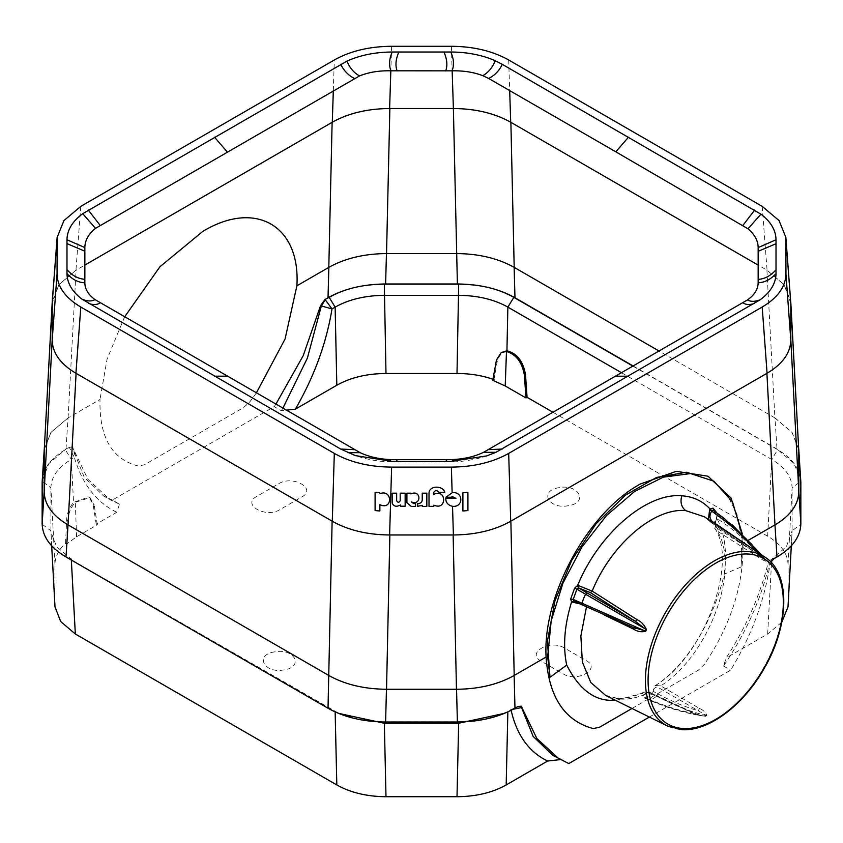 <?xml version="1.0" encoding="UTF-8"?>
<svg xmlns="http://www.w3.org/2000/svg" width="843" height="843" viewBox="0 0 843 843"><rect width="100%" height="100%" fill="white"/><g stroke="black" fill="none" stroke-linecap="round" stroke-linejoin="round"><path stroke-width="0.63" stroke-dasharray="4.21 3.16" d="M767.077 373.249C782.515 364.018 790.428 352.985 790.818 340.151M453.386 534.968C475.61 534.747 494.725 530.173 510.71 521.259M649.363 717.056L730.628 670.143C751.229 636.36 764.306 601.354 769.849 565.126L770.871 562.102M52.266 301.267L59.052 284.47L75.923 270.234L84.848 265.092M790.818 303.332L784.148 284.818L767.077 270.234L758.152 265.092M798.785 449.762L792.125 432.543L774.907 417.907L766.909 270.139M773.927 558.74L769.111 564.694L768.584 560.974L777.678 556.306L768.584 560.974C760.734 593.936 746.603 626.254 726.202 657.93L723.505 666.023C745.792 633.241 760.997 599.468 769.111 564.694L769.849 565.126M723.505 666.023L730.628 670.143M492.765 380.288L493.935 379.603L492.955 379.255M54.995 606.855L54.964 564.599C55.037 556.917 58.578 549.815 65.575 543.282L66.734 543.956L76.576 536.77L97.335 524.778L96.228 524.135L116.798 512.27L119.495 504.167L112.372 500.057L274.207 406.621L281.33 410.731L286.093 410.183M568.793 763.568L561.67 759.459L560.268 759.627M781.777 622.239L767.667 633.989L726.202 657.919M788.005 606.855L792.093 530.774L786.371 546.717L771.714 559.172L771.63 560.89M553.177 412.375L767.667 536.211C780.966 544.114 787.752 553.577 788.036 564.599L788.036 605.601M559.12 487.665C538.688 490.521 548.414 509.667 568.287 505.705C588.72 502.839 578.993 483.713 559.12 487.665M563.135 673.852C577.276 682.83 601.712 668.72 586.159 660.554L564.273 647.93C550.131 638.941 525.695 653.051 541.259 661.218L563.135 673.852M274.713 651.871C254.28 654.716 264.007 673.884 283.88 669.9C304.312 667.045 294.586 647.898 274.713 651.871M301.741 497.012C317.305 488.845 292.869 474.746 278.727 483.724L256.841 496.358C241.288 504.525 265.724 518.614 279.865 509.646L301.741 497.012M511.132 710.322L510.995 709.69L517.813 706.339L507.886 711.755L484.799 719.258L458.687 721.829L384.313 721.829L358.201 719.258L335.114 711.755L65.322 556.306C50.338 547.455 42.719 536.843 42.477 524.462L42.477 481.532C42.719 469.151 50.338 458.539 65.322 449.698L69.305 447.391L74.416 457.633L71.286 459.446L65.322 449.698M112.372 500.057L103.615 495.99L84.205 477.18L72.098 446.916L69.073 447.254L66.007 449.034L48.947 463.471L42.203 480.51M798.753 449.224L791.956 432.29L774.97 417.938L776.993 449.034L794.053 463.471L800.797 480.51M52.182 340.151C52.572 352.985 60.485 364.018 75.923 373.249M493.935 379.613L497.665 359.213L502.417 351.858M281.33 410.741L282.826 408.307M274.207 406.621L275.819 404.282M66.007 449.034L68.03 417.938L100.001 399.477C99.116 437.306 111.971 459.509 138.558 466.095L144.638 464.672L243.543 407.569L249.823 401.848L256.304 393.028M96.228 524.146L93.046 504.061L88.81 497.001L89.916 497.644L94.153 504.704L93.046 504.061M97.335 524.778L94.153 504.704M71.328 560.037L71.286 559.172L56.629 546.717L50.949 532.028L50.907 510.384M50.907 510.352L50.907 487.844C51.191 476.822 57.977 467.349 71.286 459.446L73.552 502.365L88.81 497.001M65.322 556.306L340.287 714.19M502.713 714.19L507.855 711.903M513.166 709.258L507.865 711.503L513.83 708.636M561.67 759.459L552.829 755.349M621.681 372.827L771.714 459.446C785.023 467.349 791.809 476.822 792.093 487.844L792.093 510.352M792.093 510.384L792.093 530.774L800.523 524.462C800.281 536.843 792.662 547.455 777.678 556.306M65.575 543.282L66.629 520.12C66.945 513.598 69.242 507.676 73.552 502.365M66.734 543.956L67.819 520.805C68.388 513.313 70.886 507.149 75.301 502.312L89.916 497.644M633.114 366.231L777.678 449.698C792.662 458.539 800.281 469.151 800.523 481.532L800.523 524.462M456.548 253.574C478.898 253.764 498.097 258.358 514.135 267.347M69.073 447.254L72.53 447.159L73.889 448.971L74.416 457.633C82.266 484.124 96.397 502.344 116.798 512.27M518.045 706.466L520.974 706.086M328.865 267.347C344.903 258.358 364.102 253.764 386.452 253.574M44.215 449.762L50.875 432.543L68.03 417.938L51.044 432.29L44.247 449.224M119.495 504.177L109.948 499.657L87.967 479.351L73.151 448.539M633.346 366.094L776.993 449.034M80.802 206.356L75.923 270.234L58.852 284.818L52.182 303.332M332.29 521.259C348.275 530.173 367.39 534.747 389.614 534.968M762.198 206.356L767.077 270.234L783.948 284.47L790.734 301.267M604.442 615.074L586.475 606.897M605.653 695.433L620.09 699.089C629.247 699.606 638.941 697.414 649.184 692.493L643.82 692.145L642.461 693.178L615.664 700.385M633.451 627.55L586.275 604.81L586.602 606.475L580.068 603.894M712.862 521.891L711.06 522.47L704.369 516.759L711.06 522.47L754.58 551.975L766.635 561.47C764.664 561.09 761.851 559.647 758.205 557.139L717.245 531.048C740.976 568.604 709.142 655.591 660.659 685.875L699.511 708.415C703.452 710.175 705.897 712.556 706.855 715.538L705.486 716.329C700.09 715.907 695.675 714.664 692.251 712.609L650.438 693.346C647.087 691.987 644.884 692.798 643.852 695.791L643.915 697.056L645.074 698.004L652.503 693.715L656.802 696.076A25.195 14.542 -60 0 1 649.869 700.08L644.431 698.004M635.538 628.414L573.63 600.859L586.275 604.81M705.486 716.329L705.212 716.15C687.235 713.589 668.794 708.225 649.869 700.08L648.72 699.142C663.947 705.728 678.889 710.491 693.547 713.431L703.315 716.055L706.381 715.475L659.395 688.173L660.659 685.875L655.348 685.496L654.59 686.181C688.215 664.474 714.042 618.393 724.232 574.136L741.081 566.981L742.398 544.272L741.682 533.229M708.415 519.457L711.06 522.47M711.165 522.565L754.706 552.102L756.403 551.427L765.697 560.268L758.742 554.757C748.679 542.86 737.109 532.386 724.021 523.334L716.929 518.445L716.234 518.814L714.948 528.614L717.245 531.048L717.793 528.687C714.59 526.169 714.295 522.755 716.929 518.445L717.414 516.148L713.326 510.458M716.929 518.445L716.234 518.814L717.467 514.241L717.045 513.166M761.524 554.842L766.276 561.101C754.759 545.663 740.892 532.344 724.674 521.143L717.003 515.631L716.097 518.35C713.642 523.176 713.252 526.601 714.948 528.624C737.888 561.406 705.264 655.517 655.348 685.496L654.263 686.487L652.503 693.715M721.208 516.211L721.197 516.211A25.195 14.542 -60 0 1 724.674 521.143L724.021 523.334M706.855 715.538L706.381 715.475C690.291 711.819 673.768 705.359 656.802 696.076L657.856 693.873L653.525 691.513M642.461 693.178L643.852 695.791M717.414 516.148L717.467 514.241M741.081 566.981L741.64 538.688L736.877 513.945L726.887 494.061L712.24 480.152M717.793 528.687L758.742 554.757L758.205 557.139M657.856 693.873C671.555 701.334 685.011 706.95 698.215 710.733L699.511 708.415M742.293 533.809L742.999 543.356L748.637 540.11M632.008 708.468L698.362 670.153L704.442 664.316C731.029 624.61 743.884 584.294 742.999 543.356M333.322 90.58L334.313 59.99M508.687 59.99L509.678 90.496M451.374 46.281L452.164 70.823M391.626 46.281L390.836 70.801M774.907 417.907L659.258 351.131M54.964 564.599L52.182 511.996M52.182 511.964L50.907 487.844L42.477 481.532M54.964 605.601L50.907 530.774L42.477 524.462M329.17 708.636L335.145 711.903M767.667 633.989L771.524 562.808M788.036 564.599L792.093 487.844L800.523 481.532M767.667 536.211L771.714 459.446L777.678 449.698M497.665 359.213L496.474 359.898M66.629 520.12L67.819 520.805M124.606 316.894L107.072 359.139L99.99 399.477M76.576 536.77L75.301 502.312M68.093 417.907L76.091 270.139M389.561 461.342L392.195 461.374M396.178 461.374L396.747 461.953L399.066 461.374M447.011 461.374L446.432 461.943L444.135 461.374M453.408 461.342L450.805 461.374M764.97 557.139A97.567 56.333 -60 0 1 768.858 658.014A97.567 56.333 -60 0 1 681.334 729.543A97.567 56.333 -60 0 1 667.466 726.013M620.09 699.089L617.287 698.32L613.335 699.226M573.988 600.975L586.043 604.758L633.03 627.329M724.232 574.136C727.246 551.48 724.738 532.818 716.687 518.15M644.452 698.015L649.869 700.08M648.72 699.142L643.915 697.056M653.473 690.238C654.4 687.308 656.381 686.613 659.395 688.173M693.547 713.431L649.184 692.493M504.536 713.336L507.886 711.755M338.464 713.336L335.114 711.755M512.333 709.037L518.171 706.139M791.314 545.8L792.051 532.028M51.686 545.8L50.949 532.028M103.615 495.99L109.948 499.657M486.664 455.915C483.229 457.338 465.958 461.848 452.923 461.838L396.747 461.953L381.057 461.269C378.612 461.142 366.579 459.477 355.388 455.61M605.285 695.243L617.287 698.32C625.021 698.868 633.862 696.813 643.831 692.145L649.964 692.419L693.072 712.514C701.956 716.402 703.167 715.918 703.315 716.055C685.717 713.389 667.698 708.067 649.247 700.09M754.706 552.102L766.024 560.679L761.598 554.884M732.167 524.778L724.495 518.666M717.003 515.631L713.494 510.573"/><path stroke-width="1.26" d="M57.134 237.389L52.266 301.267L52.182 340.151C52.508 352.996 60.422 364.028 75.923 373.249L332.29 521.259C348.254 530.205 367.358 534.778 389.614 534.968L453.386 534.968C475.642 534.778 494.746 530.205 510.71 521.259L767.077 373.249L762.198 307.031L508.687 453.397C492.723 462.343 473.618 466.917 451.374 467.106L391.626 467.106C369.382 466.917 350.277 462.343 334.313 453.397L80.802 307.031C65.301 297.811 57.377 286.789 57.061 273.933L57.134 237.389L63.931 220.592L80.802 206.356L334.313 59.99C350.277 51.044 369.382 46.47 391.626 46.281L451.374 46.281C473.618 46.47 492.723 51.044 508.687 59.99L762.198 206.356L779.069 220.592L785.866 237.389L785.939 273.933C785.623 286.789 777.699 297.811 762.198 307.031M767.077 373.249C782.578 364.028 790.492 352.996 790.818 340.151L790.818 303.332L785.939 239.444M766.909 373.344L774.97 524.904C790.523 515.642 798.469 504.557 798.816 491.659L790.818 340.014M632.008 708.468L599.457 727.267L593.177 728.563C564.483 720.765 548.793 696.929 546.106 657.034L514.135 675.496C498.087 684.474 478.887 689.068 456.548 689.268L386.452 689.268C364.102 689.079 344.903 684.484 328.865 675.496C344.913 684.474 364.113 689.068 386.452 689.268L385.609 722.019C363.259 721.829 344.06 717.235 328.022 708.246L332.121 521.164M502.27 64.321L495.147 60.717C482.048 55.006 467.264 52.108 450.805 52.013L392.195 52.013C375.356 52.108 360.288 55.132 347.01 61.096L82.709 213.679C72.393 221.351 67.145 230.055 66.987 239.77L66.987 273.606C67.134 283.111 72.161 291.646 82.056 299.212L340.73 449.066L355.388 455.61L392.195 461.374L450.805 461.374L486.664 455.915L495.99 452.291L760.291 299.697C770.607 292.036 775.855 283.332 776.013 273.606L776.013 239.77C775.866 230.276 770.839 221.741 760.944 214.175L502.27 64.321C499.246 70.738 494.704 75.448 488.634 78.452L482.828 75.701C488.561 72.319 492.66 67.324 495.147 60.717M770.871 562.102L773.927 558.74L776.993 556.97C792.568 547.708 800.523 536.622 800.85 523.714L800.85 482.28L798.753 449.224M520.974 706.086L533.124 736.36L552.829 755.349L568.793 763.579L649.363 717.056M559.162 759.006L536.875 738.531L521.206 706.202L518.045 706.466L514.978 708.246C498.94 717.235 479.741 721.829 457.391 722.019L385.609 722.019M798.827 451.237L798.764 449.414M84.848 265.092L332.29 122.224L333.322 90.58M375.093 492.365L379.866 492.786L379.866 493.692C392.596 488.729 392.933 510.837 379.866 504.641L379.866 510.974L375.093 510.573L375.093 492.365M758.152 265.092L510.71 122.224C494.746 113.278 475.642 108.705 453.386 108.515L457.391 283.986C479.741 284.175 498.94 288.759 514.978 297.758L633.346 366.094M390.836 70.801L389.614 108.515C367.358 108.705 348.254 113.278 332.29 122.224C348.275 113.31 367.39 108.736 389.614 108.515L453.144 108.515M482.828 75.701C473.713 72.192 463.439 70.57 451.996 70.833L391.004 70.812C379.224 70.517 368.728 72.224 359.518 75.933L95.512 228.358C88.504 234.006 84.953 240.413 84.848 247.568L84.848 282.805C84.932 289.107 88.325 294.702 95.017 299.602L360.172 452.691C369.287 456.917 379.561 459.203 391.004 459.572L451.996 459.54C463.776 459.129 474.272 456.727 483.482 452.354L747.488 299.929C754.496 294.945 758.047 289.223 758.152 282.784L758.152 247.6C758.068 240.677 754.675 234.407 747.983 228.79L615.811 151.814L628.488 137.188M615.811 376.22L628.488 376.189M227.188 151.856L214.512 137.188M798.816 451.184L790.808 302.489M776.993 556.97L774.97 524.904C790.544 515.642 798.5 504.557 798.827 491.659L800.85 523.714M493.935 379.603C482.618 375.567 470.31 373.523 457.011 373.481L385.989 373.481C366.905 373.639 350.509 377.559 336.821 385.24L295.356 409.171C314.186 376.6 326.399 343.185 332.005 308.917L335.135 307.115C348.833 299.434 365.23 295.514 384.313 295.356L458.687 295.356C477.77 295.514 494.167 299.434 507.865 307.115L506.928 350.793L501.248 352.522L496.474 359.898L492.765 380.277L505.21 385.957L525.969 397.938L527.075 397.316L553.177 412.375M286.093 410.183L295.356 409.171M51.686 545.8L54.995 606.855L60.685 621.544L75.333 633.989L336.821 784.959C350.509 792.631 366.905 796.551 385.989 796.719L457.011 796.719C476.095 796.551 492.491 792.631 506.179 784.959L547.644 761.018C528.814 751.998 516.601 734.885 510.995 709.69M560.268 759.627L547.644 761.018M781.777 622.239L788.005 606.855L791.314 545.8M44.247 449.224L42.15 482.28L42.15 523.714C42.477 536.622 50.432 547.708 66.007 556.97L328.022 708.246M456 498.403L452.301 498.445L452.248 496.538L456 498.403M52.182 303.469L44.184 451.237L44.184 491.659C44.531 504.557 52.477 515.642 68.03 524.904L76.091 373.344M527.075 397.306L525.484 374.461C523.113 361.226 516.928 353.343 506.928 350.793M525.969 397.938L524.367 375.103L525.484 374.461M275.819 404.282L303.238 355.62L320.53 305.714L332.005 308.917L325.187 299.665L321.278 306.146L307.41 358.033L282.826 408.307M320.53 305.714L324.955 299.528L328.022 297.758C344.06 288.759 363.259 284.175 385.609 283.986L457.391 283.986M256.304 393.028L285.06 339.055L296.894 285.798L328.865 267.347C344.913 258.369 364.113 253.775 386.452 253.574L456.463 253.574M338.464 713.336L384.313 723.262L458.687 723.262L504.536 713.336M522.47 707.951L521.722 707.519L513.166 709.258M633.114 366.231L513.83 297.358L507.865 307.115L621.681 372.827M509.678 90.496L510.71 122.224C494.725 113.31 475.61 108.736 453.386 108.515L452.164 70.823M659.258 351.131L514.135 267.347C498.087 258.369 478.887 253.775 456.548 253.574M501.248 352.522L506.485 351.499C516.222 354.492 522.175 362.353 524.367 375.103M513.83 297.358C498.498 288.706 480.12 284.312 458.687 284.175L384.313 284.175C362.88 284.312 344.502 288.706 329.17 297.358L324.955 299.528M462.902 510.995L462.902 492.807L467.907 492.365L467.907 510.573L462.902 510.995M42.15 523.714L44.173 491.659C44.5 504.557 52.456 515.642 68.03 524.904L66.007 556.97M44.236 449.414L44.173 451.237M52.192 302.489L44.184 451.184M452.248 496.538L451.29 497.244L445.926 497.244L452.133 492.755C463.302 491.005 463.966 507.465 452.533 506.327C447.949 505.157 445.715 502.523 445.81 498.445L452.301 498.445M514.978 708.246L514.135 675.496C498.097 684.484 478.898 689.079 456.548 689.268L457.391 722.019M488.634 78.452L615.811 151.814M785.866 237.389L790.818 303.332M586.475 606.897L580.869 636.012L582.355 662.05L590.774 682.472L605.653 695.433M605.316 695.264L667.466 726.013A97.567 56.333 -60 0 1 658.425 626.296A97.567 56.333 -60 0 1 747.488 551.522A97.567 56.333 -60 0 1 764.97 557.139L704.369 516.759L685.644 510.605C654.02 507.57 611.038 544.599 592.186 591.091L637.192 619.753C641.165 621.565 644.231 624.821 646.391 629.521L576.918 589.204L578.667 587.961L578.129 585.506L592.186 591.091L590.385 592.608L635.359 621.312L645.907 629.436L645.316 630.933L633.03 627.329L633.557 629.11C637.276 631.576 641.323 632.303 645.717 631.281L646.391 629.521M604.442 615.074L633.557 629.11M572.102 602.028L573.746 600.911L572.102 602.028L580.068 603.894M645.717 631.281L573.208 599.405L570.658 598.994L571.586 601.923C564.399 625.39 562.776 646.444 566.717 665.074C576.76 684.737 590.764 700.322 611.681 700.385L615.664 700.385M685.644 510.605C681.334 507.075 680.059 502.143 681.797 495.8C646.623 492.449 598.688 533.724 577.624 585.495L578.129 585.506M637.192 619.753L635.359 621.312L578.667 587.961L590.385 592.608M741.682 533.229L732.504 501.859L713.842 481.174L690.586 473.576L663.315 477.149L634.431 491.574L606.486 515.568L581.933 547.033L562.945 583.187L551.185 620.848L547.687 656.686L549.984 677.319L566.717 665.074M573.619 600.859L573.208 599.405L576.918 589.204L574.663 588.056L577.624 585.495L578.424 587.94M761.524 554.842L724.527 518.687L713.326 510.458L711.671 511.164C709.058 515.516 709.458 519.098 712.862 521.891L756.403 551.427C745.612 538.498 733.305 526.97 719.458 516.843L709.627 509.594L710.08 509.014C702.546 500.963 693.125 496.559 681.797 495.8M709.627 509.594L708.415 519.457M713.642 510.689L713.083 508.139L710.08 509.014L711.84 510.911M713.842 481.174L686.56 472.228L656.549 477.433L625.306 495.241L596.043 523.83L571.775 560.237L554.989 600.711L547.423 641.091L549.984 677.319M510.71 521.259L508.687 453.397M514.198 675.464L510.879 521.164M546.106 657.034C542.449 595.79 587.55 512.839 640.248 484.04L676.318 471.321L708.025 476.221L731.071 498.044L742.293 533.809M774.907 524.936L748.637 540.11M453.144 534.968L456.463 689.268M790.818 340.151L785.939 273.933M798.816 491.606L798.816 451.237L790.818 303.469M800.85 482.28L798.827 451.184M453.386 534.968L452.533 506.327M389.614 534.968L391.626 467.106M452.133 492.755L451.374 467.106M400.488 504.957L400.488 506.211L405.146 506.211L405.146 493.176L400.193 493.176L400.193 500.742C399.034 502.744 397.854 502.744 396.663 500.742L396.663 493.176L392.185 493.176L392.185 503.102C393.681 506.506 396.452 507.128 400.488 504.957M406.916 493.176L406.916 502.755L411.279 506.411L415.578 506.411L415.578 503.608L413.755 503.608L411.395 501.954C421.953 505.853 420.963 489.225 410.984 493.882L410.984 493.176L406.916 493.176M422.238 505.305L422.238 506.411L426.832 506.411L426.832 493.176L422.238 493.176L422.238 500.047C421.911 502.396 420.383 503.587 417.643 503.608L417.643 506.358L422.238 505.305M444.809 492.28C442.828 485.157 428.802 485.452 429.013 493.334L429.013 506.358L433.85 506.358L433.85 505.157C447.464 511.09 446.4 487.718 433.555 494.535L433.555 492.881C434.977 490.099 436.79 489.899 438.971 492.28L444.809 492.28M52.182 303.332L57.061 239.444M52.182 340.151L57.061 273.933M75.923 373.249L80.802 307.031M332.29 521.259L334.313 453.397M742.978 225.302L754.696 210.065M747.983 228.79L760.944 214.175M758.152 247.6L776.013 239.77M758.152 251.33L776.013 243.732M758.152 279.391C764.886 278.917 770.839 275.703 776.013 269.76M758.152 282.784C764.759 282.489 770.713 279.433 776.013 273.606M747.488 299.929C750.786 301.868 755.054 301.794 760.291 299.697M742.978 302.795C745.876 304.881 749.785 305.05 754.696 303.322M100.022 302.816C97.208 304.934 93.299 305.103 88.304 303.322M227.188 376.178L214.512 376.189M95.017 299.602C91.581 301.509 87.261 301.373 82.056 299.212M84.848 282.805C78.241 282.553 72.287 279.486 66.987 273.606M84.848 279.296C78.114 278.822 72.161 275.608 66.987 269.644M84.848 251.214L66.987 243.627M84.848 247.568L66.987 239.77M95.512 228.348L82.709 213.679M100.022 225.271L88.304 210.065M44.184 491.606L52.182 340.014M328.802 675.464L68.093 524.936M514.198 267.379L510.879 122.319M458.687 284.175L457.011 373.481M329.17 297.358L335.135 307.115L336.821 385.24M384.313 284.175L385.989 373.481M328.022 297.758L328.865 267.347M384.313 722.008L385.989 796.719M335.145 711.903L336.821 784.959M507.855 711.903L506.179 784.959M458.687 721.829L457.011 796.719M771.524 562.808L771.63 560.89M386.537 253.574L389.856 108.515M514.135 267.347L514.978 297.758M385.609 283.986L386.452 253.574M296.894 285.798C300.561 225.608 255.408 199.538 202.752 231.446L159.917 266.778L124.606 316.894M42.15 482.28L44.173 451.184M75.333 633.989L71.286 559.172M505.21 385.957L506.485 351.499M328.802 267.379L332.121 122.319M389.856 534.968L386.537 689.268M451.996 70.833C454.303 65.427 453.903 59.158 450.805 52.013M445.715 70.949C447.675 65.459 447.085 59.147 443.934 52.013M397.095 70.928C395.146 65.448 395.736 59.136 398.865 52.013M391.004 70.812C388.749 65.406 389.15 59.136 392.195 52.013M359.518 75.933C353.712 72.614 349.539 67.672 347.01 61.096M354.366 78.431C348.359 75.375 343.818 70.664 340.73 64.321M354.366 449.667L340.73 449.066M360.172 452.691L347.853 452.67M391.004 459.572L389.561 461.342M397.285 459.677L396.178 461.374M445.905 459.667L447.011 461.374M451.996 459.54L453.408 461.342M483.482 452.343L495.99 452.291M488.634 449.646L502.27 449.066M613.335 699.226L611.681 700.385M717.045 513.166L713.083 508.139M570.658 598.994L574.663 588.056M587.118 593.24L585.463 594.589A25.195 14.542 -60 0 0 581.997 603.514L582.344 604.958L635.538 628.414M719.458 516.843L721.208 516.211L719.416 514.904M748.12 554.03A95.638 55.216 -60 0 1 775.054 644.452A95.638 55.216 -60 0 1 683.283 728.521A95.638 55.216 -60 0 1 656.36 638.109A95.638 55.216 -60 0 1 748.12 554.03M582.344 604.958L573.672 600.869M719.364 514.862L713.494 510.573M721.208 516.211L724.527 518.687M761.598 554.884L732.167 524.778M667.466 726.013L681.808 729.669C708.352 731.64 743.315 705.454 763.99 668.784C789.712 625.348 790.671 572.987 764.97 557.139"/></g></svg>
